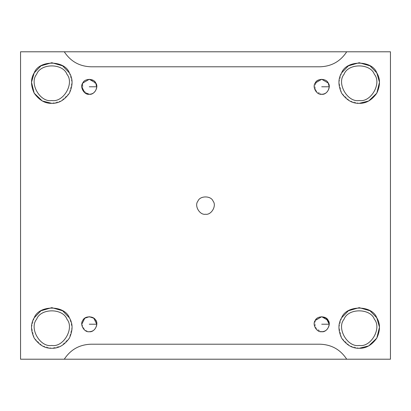 <?xml version="1.0" encoding="UTF-8"?>
<svg xmlns="http://www.w3.org/2000/svg" width="411" height="411" viewBox="0 0 411 411"><rect width="100%" height="100%" fill="white"/><g stroke="black" fill="none" stroke-linecap="round" stroke-linejoin="round"><path stroke-width="0.31" stroke-dasharray="2.06 1.54" d="M81.784 324.217L84.784 330.218L89.279 331.718M328.194 82.996L321.721 79.282L317.22 80.782L314.22 86.783L317.22 92.778L321.721 94.278L315.227 90.533L315.227 83.032M96.78 86.783L93.78 80.782L89.279 79.282L82.806 82.996M89.279 94.278L82.786 90.533L82.786 83.032M346.709 359.209C340.411 349.597 331.513 344.598 320.025 344.213L90.975 344.213C79.487 344.598 70.589 349.597 64.291 359.209C70.589 349.597 79.487 344.598 90.975 344.213L320.025 344.213C331.513 344.598 340.411 349.597 346.709 359.209M205.5 214.249C199.664 215.297 194.095 205.659 197.922 201.128C199.936 195.544 211.064 195.544 213.078 201.128C216.905 205.659 211.336 215.297 205.5 214.249C211.336 215.297 216.905 205.659 213.078 201.128C211.064 195.544 199.936 195.544 197.922 201.128C194.095 205.659 199.664 215.297 205.5 214.249M359.209 348.276L349.74 345.928L341.623 338.119L338.916 327.187L341.623 317.811C338.042 323.57 338.042 330.341 341.623 338.119C346.571 345.112 352.433 348.497 359.209 348.276C365.985 348.497 371.847 345.112 376.795 338.119C380.375 330.341 380.375 323.57 376.795 317.811C372.13 304.859 346.288 304.859 341.623 317.811M359.209 345.461C347.531 347.562 336.398 328.281 344.058 319.219C348.076 308.06 370.342 308.06 374.359 319.219C382.019 328.281 370.886 347.562 359.209 345.461C370.886 347.562 382.019 328.281 374.359 319.219C370.342 308.06 348.076 308.06 344.058 319.219C336.398 328.281 347.531 347.562 359.209 345.461M359.209 103.341L349.74 100.998L341.623 93.189L338.916 82.251L341.623 72.881C338.042 78.635 338.042 85.406 341.623 93.189C346.571 100.176 352.433 103.562 359.209 103.341C365.985 103.562 371.847 100.176 376.795 93.189C380.375 85.406 380.375 78.635 376.795 72.881C372.13 59.924 346.288 59.924 341.623 72.881M359.209 100.531C347.531 102.627 336.398 83.346 344.058 74.283C348.076 63.124 370.342 63.124 374.359 74.283C382.019 83.346 370.886 102.627 359.209 100.531C370.886 102.627 382.019 83.346 374.359 74.283C370.342 63.124 348.076 63.124 344.058 74.283C336.398 83.346 347.531 102.627 359.209 100.531M69.377 72.881L72.084 82.251L69.377 93.189L61.26 100.998L51.791 103.341C58.568 103.562 64.429 100.176 69.377 93.189C72.958 85.406 72.958 78.635 69.377 72.881C64.712 59.924 38.87 59.924 34.205 72.881C30.625 78.635 30.625 85.406 34.205 93.189C39.153 100.176 45.015 103.562 51.791 103.341M51.791 100.531C40.114 102.627 28.981 83.346 36.641 74.283C40.658 63.124 62.924 63.124 66.942 74.283C74.602 83.346 63.469 102.627 51.791 100.531C63.469 102.627 74.602 83.346 66.942 74.283C62.924 63.124 40.658 63.124 36.641 74.283C28.981 83.346 40.114 102.627 51.791 100.531M51.791 348.276L42.323 345.928L34.205 338.119L31.498 327.187L34.205 317.811C30.625 323.57 30.625 330.341 34.205 338.119C39.153 345.112 45.015 348.497 51.791 348.276C58.568 348.497 64.429 345.112 69.377 338.119C72.958 330.341 72.958 323.57 69.377 317.811L72.084 327.187L69.377 338.119L61.26 345.928L51.791 348.276M69.377 317.811C64.712 304.859 38.87 304.859 34.205 317.811M51.791 345.461C40.114 347.562 28.981 328.281 36.641 319.219C40.658 308.06 62.924 308.06 66.942 319.219C74.602 328.281 63.469 347.562 51.791 345.461C63.469 347.562 74.602 328.281 66.942 319.219C62.924 308.06 40.658 308.06 36.641 319.219C28.981 328.281 40.114 347.562 51.791 345.461M320.025 66.788L90.975 66.788C79.487 66.402 70.589 61.403 64.291 51.791C70.589 61.403 79.487 66.402 90.975 66.788L320.025 66.788C331.513 66.402 340.411 61.403 346.709 51.791C340.411 61.403 331.513 66.402 320.025 66.788M390.45 51.791L20.55 51.791L390.45 51.791L390.45 359.209L390.45 51.791M390.45 359.209L20.55 359.209L20.55 51.791L20.55 359.209L390.45 359.209M315.345 320.267L314.22 324.217L317.22 330.218L321.721 331.718L315.227 327.968L315.227 320.467"/><path stroke-width="0.62" d="M89.279 331.718C84.276 332.617 79.508 324.351 82.786 320.467C84.512 315.684 94.052 315.684 95.773 320.467C99.056 324.351 94.283 332.617 89.279 331.718C84.276 332.617 79.508 324.351 82.786 320.467C85.745 313.87 98.008 317.241 96.78 324.217C95.999 329.036 93.503 331.533 89.279 331.718C94.283 332.617 99.056 324.351 95.773 320.467C94.052 315.684 84.512 315.684 82.786 320.467C79.508 324.351 84.276 332.617 89.279 331.718C93.503 331.533 95.999 329.036 96.78 324.217L89.279 324.217L96.78 324.217L93.78 318.222L89.279 316.722L84.784 318.222L81.784 324.217M315.227 83.032C316.948 78.249 326.488 78.249 328.214 83.032C331.492 86.916 326.724 95.182 321.721 94.278C316.717 95.182 311.944 86.916 315.227 83.032L321.721 79.282L328.214 83.032L329.216 86.783C328.44 91.596 325.938 94.098 321.721 94.278C326.724 95.182 331.492 86.916 328.214 83.032C326.488 78.249 316.948 78.249 315.227 83.032C311.944 86.916 316.717 95.182 321.721 94.278C325.938 94.098 328.44 91.596 329.216 86.783L321.721 86.783L329.216 86.783L328.194 82.996M82.806 82.996L81.784 86.783L84.784 92.778L89.279 94.278C93.503 94.098 95.999 91.596 96.78 86.783L89.279 86.783L96.78 86.783C95.999 91.596 93.503 94.098 89.279 94.278C94.283 95.182 99.056 86.916 95.773 83.032C94.052 78.249 84.512 78.249 82.786 83.032C79.508 86.916 84.276 95.182 89.279 94.278C84.276 95.182 79.508 86.916 82.786 83.032L89.279 79.282L95.773 83.032L96.78 86.783M64.291 359.209L346.709 359.209L20.55 359.209L20.55 51.791L64.291 51.791C70.589 61.403 79.487 66.402 90.975 66.788L320.025 66.788C331.513 66.402 340.411 61.403 346.709 51.791L64.291 51.791L390.45 51.791L390.45 359.209L346.709 359.209C340.411 349.597 331.513 344.598 320.025 344.213L90.975 344.213C79.487 344.598 70.589 349.597 64.291 359.209C70.589 349.597 79.487 344.598 90.975 344.213L320.025 344.213C331.513 344.598 340.411 349.597 346.709 359.209L390.45 359.209L390.45 51.791L346.709 51.791C340.411 61.403 331.513 66.402 320.025 66.788L90.975 66.788C79.487 66.402 70.589 61.403 64.291 51.791L20.55 51.791L20.55 359.209L64.291 359.209M205.5 214.249C211.336 215.297 216.905 205.659 213.078 201.128C211.064 195.544 199.936 195.544 197.922 201.128C194.095 205.659 199.664 215.297 205.5 214.249C199.664 215.297 194.095 205.659 197.922 201.128C199.936 195.544 211.064 195.544 213.078 201.128C216.905 205.659 211.336 215.297 205.5 214.249M359.209 348.276C365.985 348.497 371.847 345.112 376.795 338.119C380.375 330.341 380.375 323.57 376.795 317.811C372.13 304.859 346.288 304.859 341.623 317.811C338.042 323.57 338.042 330.341 341.623 338.119C346.571 345.112 352.433 348.497 359.209 348.276C352.433 348.497 346.571 345.112 341.623 338.119C338.042 330.341 338.042 323.57 341.623 317.811L348.384 310.783L359.209 307.659L370.028 310.783L376.795 317.811L379.502 327.187L376.795 338.119L368.677 345.928L359.209 348.276C365.985 348.497 371.847 345.112 376.795 338.119C380.375 330.341 380.375 323.57 376.795 317.811C372.13 304.859 346.288 304.859 341.623 317.811M359.209 345.461C347.531 347.562 336.398 328.281 344.058 319.219C348.076 308.06 370.342 308.06 374.359 319.219C382.019 328.281 370.886 347.562 359.209 345.461C370.886 347.562 382.019 328.281 374.359 319.219C370.342 308.06 348.076 308.06 344.058 319.219C336.398 328.281 347.531 347.562 359.209 345.461M359.209 103.341C365.985 103.562 371.847 100.176 376.795 93.189C380.375 85.406 380.375 78.635 376.795 72.881C372.13 59.924 346.288 59.924 341.623 72.881C338.042 78.635 338.042 85.406 341.623 93.189C346.571 100.176 352.433 103.562 359.209 103.341C352.433 103.562 346.571 100.176 341.623 93.189C338.042 85.406 338.042 78.635 341.623 72.881L348.384 65.852L359.209 62.724L370.028 65.852L376.795 72.881L379.502 82.251L376.795 93.189L368.677 100.998L359.209 103.341C365.985 103.562 371.847 100.176 376.795 93.189C380.375 85.406 380.375 78.635 376.795 72.881C372.13 59.924 346.288 59.924 341.623 72.881M359.209 100.531C347.531 102.627 336.398 83.346 344.058 74.283C348.076 63.124 370.342 63.124 374.359 74.283C382.019 83.346 370.886 102.627 359.209 100.531C370.886 102.627 382.019 83.346 374.359 74.283C370.342 63.124 348.076 63.124 344.058 74.283C336.398 83.346 347.531 102.627 359.209 100.531M51.791 103.341C58.568 103.562 64.429 100.176 69.377 93.189C72.958 85.406 72.958 78.635 69.377 72.881C64.712 59.924 38.87 59.924 34.205 72.881C30.625 78.635 30.625 85.406 34.205 93.189C39.153 100.176 45.015 103.562 51.791 103.341L42.323 100.998L34.205 93.189L31.498 82.251L34.205 72.881L40.972 65.852L51.791 62.724L62.616 65.852L69.377 72.881C72.958 78.635 72.958 85.406 69.377 93.189C64.429 100.176 58.568 103.562 51.791 103.341C45.015 103.562 39.153 100.176 34.205 93.189C30.625 85.406 30.625 78.635 34.205 72.881C38.87 59.924 64.712 59.924 69.377 72.881M51.791 100.531C40.114 102.627 28.981 83.346 36.641 74.283C40.658 63.124 62.924 63.124 66.942 74.283C74.602 83.346 63.469 102.627 51.791 100.531C63.469 102.627 74.602 83.346 66.942 74.283C62.924 63.124 40.658 63.124 36.641 74.283C28.981 83.346 40.114 102.627 51.791 100.531M51.791 348.276C58.568 348.497 64.429 345.112 69.377 338.119C72.958 330.341 72.958 323.57 69.377 317.811C64.712 304.859 38.87 304.859 34.205 317.811C30.625 323.57 30.625 330.341 34.205 338.119C39.153 345.112 45.015 348.497 51.791 348.276C45.015 348.497 39.153 345.112 34.205 338.119C30.625 330.341 30.625 323.57 34.205 317.811L40.972 310.783L51.791 307.659L62.616 310.783L69.377 317.811C72.958 323.57 72.958 330.341 69.377 338.119C64.429 345.112 58.568 348.497 51.791 348.276M51.791 345.461C40.114 347.562 28.981 328.281 36.641 319.219C40.658 308.06 62.924 308.06 66.942 319.219C74.602 328.281 63.469 347.562 51.791 345.461C63.469 347.562 74.602 328.281 66.942 319.219C62.924 308.06 40.658 308.06 36.641 319.219C28.981 328.281 40.114 347.562 51.791 345.461M82.786 83.032C84.512 78.249 94.052 78.249 95.773 83.032C99.056 86.916 94.283 95.182 89.279 94.278M321.721 331.718C316.717 332.617 311.944 324.351 315.227 320.467C316.948 315.684 326.488 315.684 328.214 320.467C331.492 324.351 326.724 332.617 321.721 331.718C326.724 332.617 331.492 324.351 328.214 320.467C326.488 315.684 316.948 315.684 315.227 320.467C311.944 324.351 316.717 332.617 321.721 331.718C325.938 331.533 328.44 329.036 329.216 324.217C328.44 329.036 325.938 331.533 321.721 331.718M34.205 317.811C38.87 304.859 64.712 304.859 69.377 317.811M315.227 320.467L321.721 316.722L328.214 320.467L329.216 324.217L321.721 324.217L329.216 324.217L326.216 318.222L321.721 316.722L315.345 320.267"/></g></svg>
